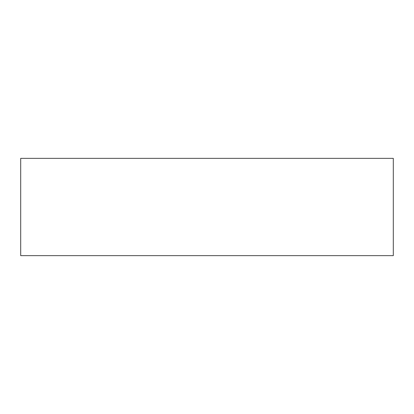 <?xml version="1.0" encoding="UTF-8"?>
<svg xmlns="http://www.w3.org/2000/svg" width="414" height="414" viewBox="0 0 414 414"><rect width="100%" height="100%" fill="white"/><g stroke="black" fill="none" stroke-linecap="round" stroke-linejoin="round"><path stroke-width="0.62" d="M393.3 255.645L20.7 255.645L20.7 158.355L393.3 158.355L393.3 255.645"/></g></svg>
